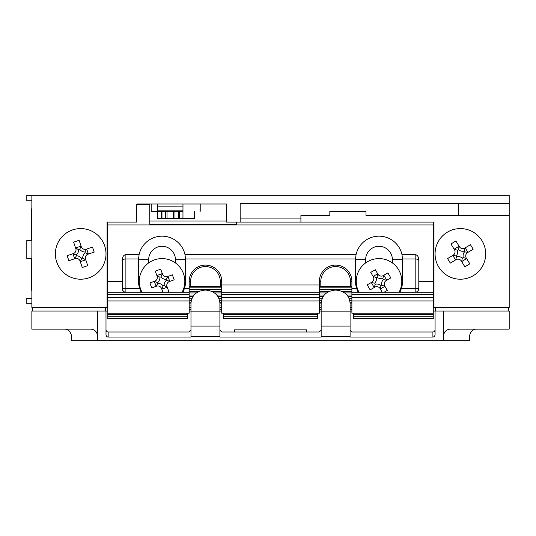 <?xml version="1.0" encoding="UTF-8"?>
<svg xmlns="http://www.w3.org/2000/svg" width="536" height="536" viewBox="0 0 536 536"><rect width="100%" height="100%" fill="white"/><g stroke="black" fill="none" stroke-linecap="round" stroke-linejoin="round"><path stroke-width="0.8" d="M194.588 211.224L194.588 218.46L165.664 218.433M31.865 200.739L26.8 200.739L26.8 195.312L509.2 195.312L509.2 203.271L240.155 203.271L240.155 222.072L226.413 222.072L226.413 203.995L136.734 203.995L136.734 222.072L107.079 222.072L107.079 230.031M433.986 230.031L433.986 222.072L300.91 222.072L300.91 215.566L329.834 215.566L329.834 211.224L366.001 211.224L366.001 215.566L509.2 215.566L509.2 307.416L433.986 307.416L433.986 222.072M458.575 203.271L458.575 215.566M300.91 218.098L240.155 218.098M31.865 195.312L31.865 307.416L107.079 307.416L107.079 222.072M509.2 215.566L509.2 203.271M107.803 303.798L107.079 303.798M240.155 222.072L300.91 222.072M31.865 208.035L31.142 211.586L31.142 236.791L31.865 240.349M31.892 240.517L31.142 236.899L31.142 224.242M31.892 258.6L31.142 262.211L31.142 287.417L31.865 290.974M31.865 291.082L31.142 287.531L31.142 274.868M26.8 258.593L31.865 258.593L26.8 258.6L26.8 240.517L31.865 240.517M31.865 303.798L26.8 303.798L26.8 298.378L31.865 298.378M317.54 313.205L317.54 314.645L223.519 314.645L223.519 313.205M317.54 314.645L317.54 316.729L223.519 316.729L223.519 314.645M317.54 316.729L317.54 318.625L223.519 318.625L223.519 316.729M433.262 316.729L353.706 316.729L353.706 318.625L433.262 318.625L433.262 314.645L353.706 314.645L353.706 313.205M433.262 314.645L433.262 313.205L351.897 313.205L351.897 300.937L433.262 300.937L433.262 313.205M353.706 316.729L353.706 314.645M236.537 222.072L236.537 224.242L149.752 224.242L149.752 204.719L136.734 204.719M107.803 222.072L107.803 224.966L433.262 224.966L433.262 222.072M107.803 316.729L107.803 318.625L187.359 318.625L187.359 316.729L107.803 316.729L107.803 313.205L189.168 313.205L189.168 292.227L107.803 292.227L107.803 313.205M221.71 302.271L219.881 302.271M191.004 302.271L189.168 302.271M189.168 303.879L190.977 303.879M219.907 303.879L221.71 303.879M319.349 303.879L321.158 303.879M350.088 303.879L351.897 303.879M351.897 302.271L350.062 302.271M321.185 302.271L319.349 302.271M319.349 296.643L323.047 296.643M348.199 296.643L351.897 296.643M351.897 295.035L347 295.035M324.247 295.035L319.349 295.035M319.349 289.413L351.897 289.413M351.897 287.805L319.349 287.805M221.71 287.805L189.168 287.805M189.168 289.413L221.71 289.413M221.71 295.035L216.819 295.035M194.065 295.035L189.168 295.035M189.168 296.643L192.86 296.643M218.018 296.643L221.71 296.643M221.71 300.18L219.546 300.18M191.332 300.18L189.168 300.18M189.168 298.733L191.801 298.733M219.077 298.733L221.71 298.733M221.71 292.944L214.527 292.944M196.357 292.944L189.168 292.944M189.168 291.504L198.823 291.504M212.055 291.504L221.71 291.504M319.349 291.504L329.004 291.504M342.236 291.504L351.897 291.504M351.897 292.944L344.708 292.944M326.538 292.944L319.349 292.944M319.349 298.733L321.982 298.733M349.264 298.733L351.897 298.733M351.897 300.18L349.727 300.18M321.52 300.18L319.349 300.18M319.349 305.962L321.158 305.962M350.088 305.962L351.897 305.962M189.168 305.962L190.977 305.962M219.907 305.962L221.71 305.962M319.349 307.409L321.158 307.409M350.088 307.409L351.897 307.409M189.168 307.409L190.977 307.409M219.907 307.409L221.71 307.409M189.168 309.5L190.977 309.5M219.907 309.5L221.71 309.5M319.349 309.5L321.158 309.5M350.088 309.5L351.897 309.5M351.897 309.587L350.088 309.587M321.158 309.587L319.349 309.587M221.71 309.587L219.907 309.587M190.977 309.587L189.168 309.587M187.359 313.205L187.359 316.729M187.359 314.645L107.803 314.645M358.986 292.227A22.78 22.78 0 0 1 367.89 261.501A22.78 22.78 0 0 1 399.052 292.227M384.111 292.227L387.287 290.391L384.748 286.003A3.98 3.98 0 0 1 386.201 280.569L390.798 277.903L387.903 272.898L383.3 275.558A3.98 3.98 0 0 1 377.867 274.11L375.327 269.722L370.751 272.368L373.284 276.757A3.98 3.98 0 0 1 371.837 282.191L367.234 284.857L370.135 289.862L374.731 287.202A3.98 3.98 0 0 1 380.171 288.649L382.235 292.227M374.738 283.202A6.613 6.613 0 0 0 376.352 277.588L377.056 277.186A6.613 6.613 0 0 0 382.724 278.579L383.294 279.558A6.613 6.613 0 0 0 381.679 285.172L380.975 285.574A6.613 6.613 0 0 0 375.307 284.18L374.738 283.202L371.294 282.505L374.188 287.517L375.307 284.18M381.679 285.172L384.935 286.331L380.359 288.984L380.975 285.574M382.724 278.579L383.843 275.243L386.744 280.254L383.294 279.558M376.352 277.588L373.096 276.429L377.672 273.775L377.056 277.186M142.013 292.227A22.78 22.78 0 0 1 179.319 266.526A22.78 22.78 0 0 1 182.079 292.227M167.158 292.227L168.82 291.631L167.018 286.626A3.98 3.98 0 0 1 169.41 281.534L174.173 279.819L172.378 274.841L167.614 276.563A3.98 3.98 0 0 1 162.522 274.171L160.713 269.166L155.273 271.129L157.075 276.134A3.98 3.98 0 0 1 154.683 281.226L149.919 282.941L151.715 287.919L156.479 286.197A3.98 3.98 0 0 1 161.571 288.589L162.884 292.227M163.078 285.916A6.613 6.613 0 0 0 157.845 283.33L157.564 282.566A6.613 6.613 0 0 0 159.942 277.233L161.014 276.844A6.613 6.613 0 0 0 166.247 279.43L166.522 280.194A6.613 6.613 0 0 0 164.143 285.527L163.078 285.916L161.785 289.185L167.225 287.222L164.143 285.527M166.247 279.43L167.969 276.429L169.765 281.407L166.522 280.194M159.942 277.233L156.86 275.538L162.308 273.574L161.014 276.844M157.845 283.33L156.123 286.331L154.328 281.353L157.564 282.566M447.212 232.276A25.313 25.313 0 0 0 438.763 267.062A25.313 25.313 0 0 0 473.549 275.517A25.313 25.313 0 0 0 481.998 240.731A25.313 25.313 0 0 0 447.212 232.276M464.873 266.828L461.355 261.059A3.98 3.98 0 0 0 455.888 259.732L450.327 263.116L447.573 258.6L453.134 255.21A3.98 3.98 0 0 0 454.468 249.743L450.95 243.974L455.888 240.965L459.406 246.734A3.98 3.98 0 0 0 464.873 248.061L470.434 244.677L473.188 249.193L467.627 252.583A3.98 3.98 0 0 0 466.3 258.05L469.811 263.819L464.873 266.828M462.3 258.131A6.613 6.613 0 0 0 456.652 256.644L456.23 255.953A6.613 6.613 0 0 0 457.496 250.252L458.468 249.662A6.613 6.613 0 0 0 464.109 251.15L464.531 251.84A6.613 6.613 0 0 0 463.265 257.541L462.3 258.131L461.684 261.595L466.622 258.587L463.265 257.541M464.109 251.15L465.201 247.867L467.948 252.382L464.531 251.84M457.496 250.252L454.139 249.207L459.077 246.198L458.468 249.662M456.652 256.644L455.567 259.927L452.813 255.411L456.23 255.953M72.507 229.937A25.313 25.313 0 0 0 56.722 262.07A25.313 25.313 0 0 0 88.855 277.856A25.313 25.313 0 0 0 104.641 245.723A25.313 25.313 0 0 0 72.507 229.937M82.263 267.498L80.078 261.099A3.98 3.98 0 0 0 75.033 258.62L68.869 260.717L67.161 255.712L73.325 253.608A3.98 3.98 0 0 0 75.804 248.563L73.626 242.165L79.1 240.296L81.284 246.694A3.98 3.98 0 0 0 86.329 249.173L92.494 247.076L94.202 252.081L88.038 254.185A3.98 3.98 0 0 0 85.559 259.23L87.736 265.628L82.263 267.498M81.633 258.446A6.613 6.613 0 0 0 76.447 255.773L76.186 255.002A6.613 6.613 0 0 0 78.651 249.716L79.73 249.347A6.613 6.613 0 0 0 84.916 252.027L85.177 252.791A6.613 6.613 0 0 0 82.712 258.084L81.633 258.446L80.286 261.695L85.76 259.826L82.712 258.084M84.916 252.027L86.691 249.052L88.4 254.057L85.177 252.791M78.651 249.716L75.603 247.967L81.077 246.098L79.73 249.347M76.447 255.773L74.672 258.741L72.963 253.736L76.186 255.002M200.759 211.224L200.759 203.995M182.977 211.224L182.977 203.995L182.964 218.433L179.319 218.433L182.944 218.433L182.964 211.204M157.664 203.995L157.651 211.204M157.651 218.433L161.242 218.433L157.631 218.433L157.631 211.204L151.199 211.224L151.199 203.995M157.631 218.433L157.631 211.204L182.944 211.204M161.966 211.204L161.966 218.433L167.038 218.433L161.242 218.433L161.242 211.204M173.543 211.204L173.543 218.433L167.038 218.433L167.038 211.204M179.319 211.204L179.319 218.433L178.595 218.433L178.595 211.204M105.632 311.034L105.632 307.416L32.589 307.416L32.589 311.034L105.994 311.034L105.994 334.511C106.135 336.052 106.858 336.91 108.165 337.07L190.977 337.07L190.977 336.347L219.907 336.347L219.907 337.07L321.158 337.07L321.158 336.347L350.088 336.347L350.088 337.07L432.9 337.07L432.9 332.005C434.207 331.858 434.93 331.087 435.071 329.694M107.803 307.416L107.079 307.416M433.262 307.416L433.986 307.416M450.615 329.111C446.401 329.312 443.989 331.724 443.386 336.347A7.229 7.229 0 0 1 450.615 329.111L509.2 329.111L509.2 311.034L443.386 311.034L508.476 311.034L508.476 307.416L435.433 307.416L435.433 311.034M351.897 311.034L350.088 311.034M321.158 311.034L319.349 311.034M221.71 311.034L219.907 311.034M190.977 311.034L189.168 311.034M107.803 311.034L105.994 311.034M433.262 311.034L435.071 311.034L435.071 334.511C434.93 336.052 434.207 336.91 432.9 337.07M508.476 308.314A5.427 5.427 0 0 0 508.892 307.416M32.173 307.416A5.427 5.427 0 0 0 32.589 308.314M64.407 329.111C68.219 329.037 70.631 331.442 71.643 336.347L71.643 340.688L469.422 340.688L469.422 336.347C470.434 331.442 472.846 329.037 476.651 329.111M90.443 329.111C94.658 329.312 97.07 331.724 97.679 336.347A7.229 7.229 0 0 0 90.443 329.111L31.865 329.111L31.865 311.034L97.679 311.034L97.679 340.688M443.386 340.688L443.386 311.034L435.071 311.034M350.088 330.377L352.259 332.005L432.9 332.005M105.994 329.694C106.135 331.087 106.858 331.858 108.165 332.005L188.806 332.005L190.977 330.377M234.373 332.005L234.373 329.834L306.692 329.834L306.692 332.005M219.907 330.377L222.072 332.005L318.987 332.005L321.158 330.377M190.977 311.838L219.907 311.838L219.907 303.048C219.05 295.169 214.226 290.834 205.442 290.056C196.672 290.82 191.848 295.155 190.977 303.048L190.977 336.347M219.907 311.838L219.907 336.347M350.088 311.838L321.158 311.838L321.158 303.048C322.029 295.155 326.853 290.82 335.623 290.056C344.413 290.834 349.231 295.169 350.088 303.048L350.088 336.347M321.158 311.838L321.158 336.347M122.268 260.456C122.496 259.551 123.702 259.055 125.886 258.962L125.886 292.227A3.618 3.618 0 0 1 122.268 288.609A3.618 3.618 0 0 0 125.886 292.227C123.943 292.281 122.744 291.075 122.268 288.609L122.268 259.732C122.496 256.65 123.702 254.948 125.886 254.62L139.092 254.62A23.504 23.504 0 0 1 185 254.62L185.536 258.962A23.504 23.504 0 0 1 185.55 259.685L185.55 281.38A23.504 23.504 0 0 1 184.411 288.609L189.168 288.609L189.168 281.38A16.274 16.274 0 0 1 205.442 265.106A16.274 16.274 0 0 1 221.71 281.38L221.71 284.998L319.349 284.998L319.349 281.38A16.274 16.274 0 0 1 335.623 265.106A16.274 16.274 0 0 1 351.897 281.38L351.897 288.609L356.654 288.609A23.504 23.504 0 0 1 355.509 281.38L355.509 259.685A23.504 23.504 0 0 1 355.522 258.962L356.065 254.62A23.504 23.504 0 0 1 401.973 254.62L415.179 254.62C417.363 254.948 418.562 256.65 418.797 259.732L418.797 288.609C418.321 291.075 417.115 292.281 415.179 292.227A3.618 3.618 0 0 0 418.797 288.609A3.618 3.618 0 0 1 415.179 292.227L415.179 258.962C417.363 259.055 418.562 259.551 418.797 260.456M356.654 288.609L358.162 292.227A23.504 23.504 0 0 1 357.633 291.128M400.405 291.135A23.504 23.504 0 0 1 399.869 292.227L401.384 288.609L418.797 288.609M122.268 288.609L139.682 288.609L141.196 292.227A23.504 23.504 0 0 1 140.66 291.128M183.433 291.135A23.504 23.504 0 0 1 182.897 292.227L184.411 288.609M125.886 254.62L125.886 258.962L138.549 258.962L139.092 254.62M139.682 288.609A23.504 23.504 0 0 1 138.543 281.38L138.543 259.685A23.504 23.504 0 0 1 138.549 258.962M351.897 300.937L351.897 292.227L433.262 292.227L433.262 300.937M221.71 300.937L221.71 313.205L319.349 313.205L319.349 292.227L221.71 292.227L221.71 300.937L319.349 300.937M185.536 258.962L355.522 258.962M365.639 262.942L365.639 259.685A13.38 13.38 0 0 1 379.019 246.305A13.38 13.38 0 0 1 392.399 259.685L392.399 262.942M107.803 224.966L107.803 292.227M185 254.62L356.065 254.62M433.262 224.966L433.262 292.227M401.973 254.62L402.509 258.962L415.179 258.962L415.179 254.62M402.509 258.962A23.504 23.504 0 0 1 402.523 259.685L402.523 281.38A23.504 23.504 0 0 1 401.384 288.609M148.666 262.942L148.666 259.685A13.38 13.38 0 0 1 162.046 246.305A13.38 13.38 0 0 1 175.426 259.685L175.426 262.942M221.71 292.227L221.71 284.998M319.349 284.998L319.349 292.227M351.897 292.227L351.897 288.609M351.897 286.445L319.349 286.445M189.168 288.609L189.168 292.227M221.71 286.445L189.168 286.445M372.152 282.74L371.837 282.191M374.416 286.66L374.731 287.202M385.887 280.02L386.201 280.569M383.615 276.1L383.3 275.558M373.619 276.569L373.284 276.757M162.167 288.381L161.571 288.589M166.421 286.84L167.018 286.626M169.276 281.179L169.41 281.534M167.741 276.918L167.614 276.563M161.926 274.378L162.522 274.171M157.671 275.919L157.075 276.134M154.817 281.581L154.683 281.226M156.351 285.842L156.479 286.197M461.891 260.731L461.355 261.059M465.757 258.379L466.3 258.05M458.87 247.063L459.406 246.734M455.004 249.421L454.468 249.743M80.675 260.898L80.078 261.099M84.963 259.437L85.559 259.23M87.917 253.823L88.038 254.185M86.45 249.535L86.329 249.173M80.688 246.895L81.284 246.694M76.4 248.362L75.804 248.563M73.445 253.97L73.325 253.608M74.906 258.258L75.033 258.62M157.658 206.172L182.97 206.152M157.651 210.145L182.964 210.145M174.984 218.433L174.984 211.204L174.984 218.433M165.591 218.433L165.591 211.204L165.584 218.433M108.165 332.005L108.165 337.07M190.977 326.062L219.907 326.062M350.088 326.062L321.158 326.062M356.232 281.38L355.509 281.38M401.799 281.38L402.523 281.38M139.266 281.38L138.543 281.38M184.826 281.38L185.55 281.38M107.803 300.937L189.168 300.937M107.803 297.641L189.168 297.641M221.71 297.641L319.349 297.641M107.803 294.398L189.168 294.398M221.71 294.398L319.349 294.398M351.897 297.641L433.262 297.641M351.897 294.398L433.262 294.398M122.268 281.38L107.803 281.38M418.797 281.38L433.262 281.38M365.639 259.685L355.509 259.685M392.399 259.685L402.523 259.685M148.666 259.685L138.543 259.685M175.426 259.685L185.55 259.685M350.45 286.445L350.45 281.38A14.827 14.827 0 0 0 335.623 266.553A14.827 14.827 0 0 0 320.796 281.38L320.796 286.445M220.269 286.445L220.269 281.38A14.827 14.827 0 0 0 205.442 266.553A14.827 14.827 0 0 0 190.615 281.38L190.615 286.445M220.269 281.38L221.71 281.38M190.615 281.38L189.168 281.38M350.45 281.38L351.897 281.38M320.796 281.38L319.349 281.38M107.079 239.069L107.803 239.069M149.752 220.993L226.413 220.993M433.986 239.069L433.262 239.069"/></g></svg>
